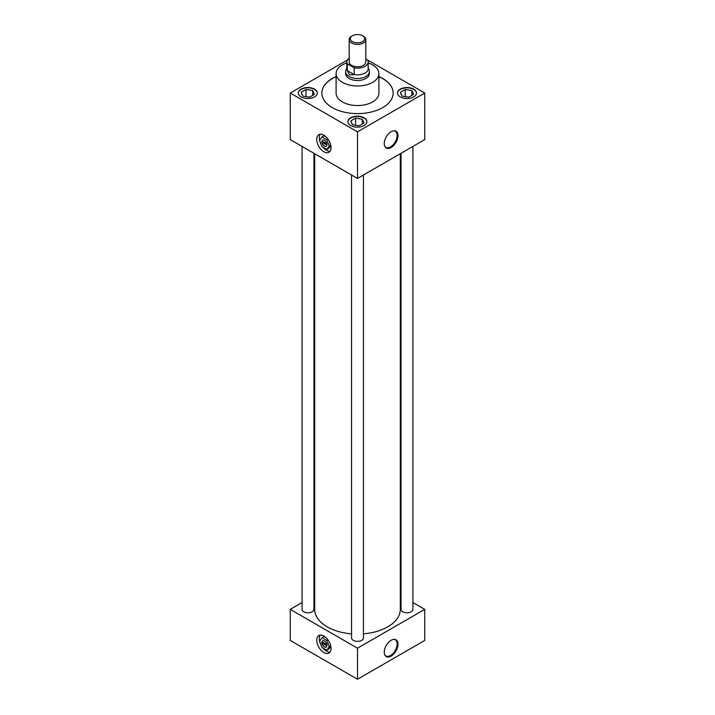<?xml version="1.0" encoding="UTF-8"?>
<svg xmlns="http://www.w3.org/2000/svg" width="715" height="715" viewBox="0 0 715 715"><rect width="100%" height="100%" fill="white"/><g stroke="black" fill="none" stroke-linecap="round" stroke-linejoin="round"><path stroke-width="1.07" d="M316.736 139.371A10.099 5.827 -120 0 0 321.142 149.542A10.099 5.827 -120 0 0 328.927 152.241A10.099 5.827 -120 0 0 331.018 147.621A10.099 5.827 -120 0 0 326.612 137.459A10.099 5.827 -120 0 0 318.827 134.751A10.099 5.827 -120 0 0 316.736 139.371A10.117 5.845 -120 0 0 321.142 149.551A10.117 5.845 -120 0 0 328.936 152.259A10.117 5.845 -120 0 0 331.036 147.63A10.117 5.845 -120 0 0 326.621 137.45A10.117 5.845 -120 0 0 318.819 134.733A10.117 5.845 -120 0 0 316.727 139.371A10.099 5.827 -120 0 0 321.142 149.542A10.099 5.827 -120 0 0 328.927 152.241A10.099 5.827 -120 0 0 331.018 147.621A10.099 5.827 -120 0 0 326.612 137.459A10.099 5.827 -120 0 0 318.827 134.751A10.099 5.827 -120 0 0 316.736 139.371M319.292 137.897A10.099 5.827 -120 0 0 319.578 140.381A10.099 5.827 -120 0 1 319.292 137.897A10.099 5.827 -120 0 1 320.275 134.295A10.099 5.827 -120 0 0 319.292 137.897M319.596 140.453A10.099 5.827 -120 0 0 321.232 144.671A10.099 5.827 -120 0 1 319.596 140.453M322.912 147.165A10.099 5.827 -120 0 0 330.044 151.222A10.099 5.827 -120 0 1 322.912 147.165M316.736 640.184A10.099 5.827 -120 0 0 321.142 650.346A10.099 5.827 -120 0 0 328.927 653.054A10.099 5.827 -120 0 0 331.018 648.433A10.099 5.827 -120 0 0 326.612 638.272A10.099 5.827 -120 0 0 318.827 635.564A10.099 5.827 -120 0 0 316.736 640.184A10.117 5.845 -120 0 0 321.142 650.364A10.117 5.845 -120 0 0 328.936 653.072A10.117 5.845 -120 0 0 331.036 648.442A10.117 5.845 -120 0 0 326.621 638.254A10.117 5.845 -120 0 0 318.819 635.546A10.117 5.845 -120 0 0 316.727 640.175A10.099 5.827 -120 0 0 321.142 650.346A10.099 5.827 -120 0 0 328.927 653.054A10.099 5.827 -120 0 0 331.018 648.433A10.099 5.827 -120 0 0 326.612 638.272A10.099 5.827 -120 0 0 318.827 635.564A10.099 5.827 -120 0 0 316.736 640.184M319.292 638.71A10.099 5.827 -120 0 0 319.578 641.194A10.099 5.827 -120 0 1 319.292 638.71A10.099 5.827 -120 0 1 320.275 635.108A10.099 5.827 -120 0 0 319.292 638.71M319.596 641.266A10.099 5.827 -120 0 0 321.232 645.475A10.099 5.827 -120 0 1 319.596 641.266M322.912 647.978A10.099 5.827 -120 0 0 330.044 652.035A10.099 5.827 -120 0 1 322.912 647.978M391.123 147.531A9.697 5.604 120 0 0 397.772 137.691A9.697 5.604 120 0 0 394.34 130.765A9.697 5.604 120 0 0 391.123 131.694A9.697 5.604 120 0 0 385.063 146.825A9.697 5.604 120 0 0 391.123 147.531M384.885 146.512A9.349 5.398 120 0 0 385.751 147.308A9.349 5.398 120 0 0 390.524 146.906A9.349 5.398 120 0 0 396.664 138.576A9.349 5.398 120 0 0 395.1 131.122A9.349 5.398 120 0 0 393.974 130.765M391.123 656.111A9.697 5.604 120 0 0 397.772 646.262A9.697 5.604 120 0 0 394.34 639.344A9.697 5.604 120 0 0 391.123 640.274A9.697 5.604 120 0 0 385.063 655.405A9.697 5.604 120 0 0 391.123 656.111M384.885 655.083A9.349 5.398 120 0 0 385.751 655.887A9.349 5.398 120 0 0 390.524 655.485A9.349 5.398 120 0 0 396.664 647.155A9.349 5.398 120 0 0 395.1 639.693A9.349 5.398 120 0 0 393.974 639.344M314.52 89.143A9.51 5.488 0 0 0 304.152 87.954A9.51 5.488 0 0 0 298.289 93.03A9.51 5.488 0 0 0 301.069 96.909A9.51 5.488 0 0 0 311.436 98.098A9.51 5.488 0 0 0 317.308 93.03A9.51 5.488 0 0 0 314.52 89.143M317.299 93.182A9.51 5.488 0 0 0 314.52 89.455A9.51 5.488 0 0 0 304.277 88.24A9.51 5.488 0 0 0 298.289 93.182M364.114 117.778A9.51 5.488 0 0 0 353.755 116.59A9.51 5.488 0 0 0 347.883 121.666A9.51 5.488 0 0 0 350.672 125.545A9.51 5.488 0 0 0 361.03 126.734A9.51 5.488 0 0 0 366.902 121.666A9.51 5.488 0 0 0 364.114 117.778M366.902 121.818A9.51 5.488 0 0 0 364.114 118.091A9.51 5.488 0 0 0 353.88 116.876A9.51 5.488 0 0 0 347.883 121.818M413.717 89.143A9.51 5.488 0 0 0 403.349 87.954A9.51 5.488 0 0 0 397.477 93.03A9.51 5.488 0 0 0 400.266 96.909A9.51 5.488 0 0 0 410.633 98.098A9.51 5.488 0 0 0 416.496 93.03A9.51 5.488 0 0 0 413.717 89.143M416.496 93.182A9.51 5.488 0 0 0 413.717 89.455A9.51 5.488 0 0 0 403.475 88.24A9.51 5.488 0 0 0 397.486 93.182M401.052 153.287L401.052 609.368A5.934 3.423 0 0 0 402.795 611.79A5.934 3.423 0 0 0 409.257 612.532A5.934 3.423 0 0 0 412.921 609.368L412.921 146.441M302.079 146.441L302.079 609.368A5.934 3.423 0 0 0 303.812 611.79A5.934 3.423 0 0 0 310.283 612.532A5.934 3.423 0 0 0 313.948 609.368L313.948 153.287M351.566 175.014L351.566 637.941A5.934 3.423 0 0 0 353.308 640.363A5.934 3.423 0 0 0 359.77 641.105A5.934 3.423 0 0 0 363.435 637.941L363.435 175.014M346.811 62.92A21.396 12.352 0 0 0 336.104 73.618A21.396 12.352 0 0 0 342.369 82.35A21.396 12.352 0 0 0 365.687 85.031A21.396 12.352 0 0 0 378.896 73.618A21.396 12.352 0 0 0 372.631 64.886A21.396 12.352 0 0 0 368.189 62.92M336.104 73.618L336.104 93.182A21.396 12.352 0 0 0 342.369 101.923A21.396 12.352 0 0 0 365.687 104.596A21.396 12.352 0 0 0 378.896 93.182L378.896 73.618M336.104 76.559A35.661 20.592 0 0 0 321.839 93.03A35.661 20.592 0 0 0 332.287 107.59A35.661 20.592 0 0 0 371.148 112.049A35.661 20.592 0 0 0 393.161 93.03A35.661 20.592 0 0 0 382.713 78.471A35.661 20.592 0 0 0 378.896 76.559M393.161 93.111A35.661 20.592 0 0 0 382.713 78.623A35.661 20.592 0 0 0 378.896 76.711M336.104 76.711A35.661 20.592 0 0 0 321.839 93.111M314.689 153.725L314.689 609.368A42.811 24.721 0 0 0 327.229 626.849A42.811 24.721 0 0 0 351.566 633.848M363.435 633.848A42.811 24.721 0 0 0 400.311 609.368L400.311 153.725M345.631 73.064A11.905 6.873 0 0 0 345.595 73.618A11.905 6.873 0 0 0 349.081 78.48A11.905 6.873 0 0 0 362.058 79.964A11.905 6.873 0 0 0 369.405 73.618A11.905 6.873 0 0 0 369.369 73.064M302.079 602.548L290.254 609.368L357.5 648.192L424.746 609.368L412.921 602.548M401.052 595.693L400.311 595.264M314.689 595.264L313.948 595.693M347.32 60.078L290.254 93.03L290.254 139.613L357.5 178.437L424.746 139.613L424.746 93.03L365.812 59.005M424.746 609.368L424.746 640.425L357.5 679.25L290.254 640.425L290.254 609.368M357.5 648.192L357.5 679.25M290.254 93.03L357.5 131.855L357.5 178.437M357.5 131.855L424.746 93.03M404.145 96.445A6.086 3.512 0 0 0 406.764 96.847L408.766 97.16L410.231 96.311A6.086 3.512 0 0 0 412.144 95.211L413.61 94.362L413.073 93.209A6.086 3.512 0 0 0 412.376 91.699L411.831 90.546L409.829 90.233A6.086 3.512 0 0 0 407.219 89.831L405.217 89.518L403.752 90.367A6.086 3.512 0 0 0 401.839 91.466L400.373 92.315L400.909 93.468A6.086 3.512 0 0 0 401.169 94.371A6.086 3.512 0 0 0 401.607 94.979L402.143 96.141L404.145 96.445M400.909 93.468L401.607 94.979M403.752 90.367L401.839 91.466M405.217 96.704L405.217 89.518M409.829 90.233L407.219 89.831M411.831 95.47L411.831 90.546M413.073 93.209L412.376 91.699M354.551 125.08A6.086 3.512 0 0 0 357.16 125.483L359.162 125.795L360.628 124.946A6.086 3.512 0 0 0 362.541 123.847L364.007 122.998L363.47 121.845A6.086 3.512 0 0 0 362.773 120.334L362.237 119.182L360.235 118.869A6.086 3.512 0 0 0 357.625 118.467L355.623 118.154L354.148 119.003A6.086 3.512 0 0 0 352.236 120.102L350.77 120.951L351.306 122.104A6.086 3.512 0 0 0 351.574 123.007A6.086 3.512 0 0 0 352.012 123.615L352.549 124.767L354.551 125.08M304.956 96.445A6.086 3.512 0 0 0 307.566 96.847L309.568 97.16L311.034 96.311A6.086 3.512 0 0 0 312.947 95.211L314.412 94.362L313.876 93.209A6.086 3.512 0 0 0 313.179 91.699L312.643 90.546L310.641 90.233A6.086 3.512 0 0 0 308.022 89.831L306.02 89.518L304.554 90.367A6.086 3.512 0 0 0 302.642 91.466L301.176 92.315L301.712 93.468A6.086 3.512 0 0 0 301.971 94.371A6.086 3.512 0 0 0 302.409 94.979L302.945 96.141L304.956 96.445M351.306 122.104L352.012 123.615M354.148 119.003L352.236 120.102M355.623 125.34L355.623 118.154M360.235 118.869L357.625 118.467M362.237 124.097L362.237 119.182M363.47 121.845L362.773 120.334M301.712 93.468L302.409 94.979M304.554 90.367L302.642 91.466M306.02 96.704L306.02 89.518M310.641 90.233L308.022 89.831M312.643 95.47L312.643 90.546M313.876 93.209L313.179 91.699M352.432 41.604A7.168 4.138 0 0 0 362.568 41.604A7.168 4.138 0 0 0 362.568 35.75L363.381 36.215A8.312 4.799 180 0 1 365.812 39.611A8.312 4.799 180 0 1 360.682 44.044A8.312 4.799 180 0 1 351.619 42.998A8.312 4.799 180 0 1 349.188 39.611A8.312 4.799 180 0 1 351.619 36.215L352.432 35.75A7.168 4.138 0 0 0 352.432 41.604M349.188 39.611L349.188 61.973A8.312 4.799 0 0 0 351.619 65.36A8.312 4.799 0 0 0 360.682 66.406A8.312 4.799 0 0 0 365.812 61.973L365.812 39.611M368.189 67.961L369.047 70.07A11.869 6.855 180 0 1 369.369 71.643A11.869 6.855 180 0 1 362.04 77.971A11.869 6.855 180 0 1 349.108 76.487A11.869 6.855 180 0 1 345.631 71.643A11.869 6.855 180 0 1 345.953 70.07L346.811 67.961M354.282 74.682L349.501 74.861L347.267 70.633L354.229 74.557A10.689 6.167 0 0 0 368.189 68.685L368.189 61.973A10.689 6.167 0 0 0 367.671 60.078M349.188 58.094A10.689 6.167 0 0 0 346.811 61.973A10.689 6.167 0 0 0 347.329 63.858L354.229 67.845A10.689 6.167 0 0 0 368.189 61.973M354.229 67.845L354.229 74.557M346.811 61.973L346.811 68.685A10.689 6.167 0 0 0 347.329 70.57L347.329 63.858M363.381 36.215L362.568 35.75A7.168 4.138 0 0 0 352.432 35.75M322.68 640.837A3.611 2.082 -120 0 0 322.054 641.856L326.88 644.644L323.126 642.481L322.054 643.098A3.611 2.082 -120 0 0 323.779 646.288A3.611 2.082 -120 0 0 326.29 647.084M326.969 645.475A3.611 2.082 -120 0 0 325.397 641.838A3.611 2.082 -120 0 0 322.608 640.872A3.611 2.082 -120 0 0 321.857 642.526A3.611 2.082 -120 0 0 323.439 646.163A3.611 2.082 -120 0 0 326.228 647.129A3.611 2.082 -120 0 0 326.969 645.475M326.21 637.86L324.011 636.591L321.991 637.753L319.569 641.203L321.991 647.441L326.835 650.239L328.855 649.077L330.804 646.306M326.835 650.239L329.257 646.798L330.732 645.949M329.257 646.798L326.835 640.551L327.962 639.907M326.835 640.551L321.991 637.753M322.054 643.098L326.943 645.922M322.68 140.024A3.611 2.082 -120 0 0 322.054 141.043L326.88 143.831L323.126 141.668L322.054 142.285A3.611 2.082 -120 0 0 323.779 145.485A3.611 2.082 -120 0 0 326.29 146.28M326.969 144.662A3.611 2.082 -120 0 0 325.397 141.025A3.611 2.082 -120 0 0 322.608 140.06A3.611 2.082 -120 0 0 321.857 141.713A3.611 2.082 -120 0 0 323.439 145.351A3.611 2.082 -120 0 0 326.228 146.316A3.611 2.082 -120 0 0 326.969 144.662M326.21 137.048L324.011 135.779L321.991 136.94L319.569 140.39L321.991 146.638L326.835 149.435L328.855 148.264L330.804 145.494M326.835 149.435L329.257 145.985L330.732 145.136M329.257 145.985L326.835 139.738L327.962 139.094M326.835 139.738L321.991 136.94M322.054 142.285L326.943 145.109M369.369 71.643L369.369 74.163M345.631 71.643L345.631 74.163"/></g></svg>
